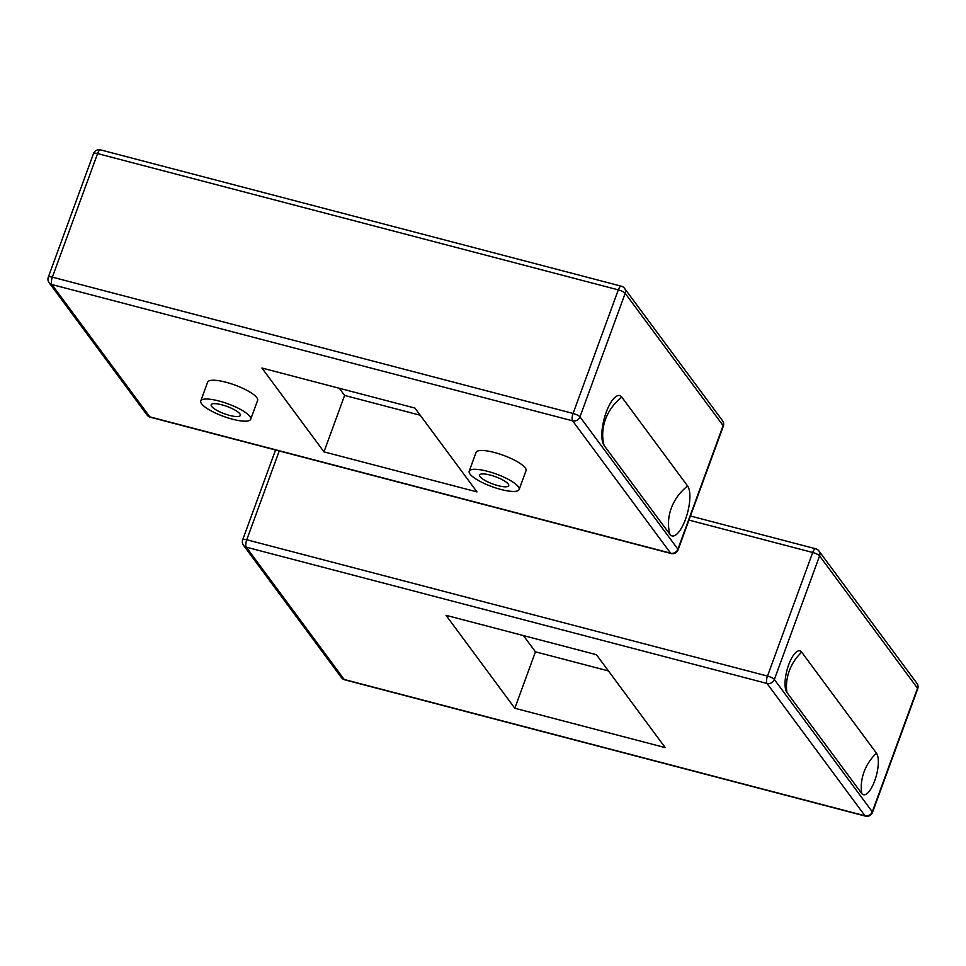 <?xml version="1.0" encoding="UTF-8"?>
<svg xmlns="http://www.w3.org/2000/svg" width="966" height="966" viewBox="0 0 966 966"><rect width="100%" height="100%" fill="white"/><g stroke="black" fill="none" stroke-linecap="round" stroke-linejoin="round"><path stroke-width="1.45" d="M261.919 368.022L414.921 408.063L476.975 491.899L323.972 451.859L261.919 368.022M339.32 388.284L344.62 395.444L420.222 415.235M323.972 451.859L344.62 395.444M200.771 400.962L207.654 382.162A26.589 6.653 20.1 0 1 234.907 385.048A26.589 6.653 20.1 0 1 257.596 400.443L250.713 419.244A26.589 6.653 -159.9 0 0 228.024 403.848A26.589 6.653 -159.9 0 0 200.771 400.962A26.589 6.653 -159.9 0 0 201.58 403.788A26.589 6.653 -159.9 0 0 228 417.904A26.589 6.653 -159.9 0 0 250.713 419.244M469.186 471.227L476.069 452.414A26.589 6.653 20.1 0 1 503.334 455.3A26.589 6.653 20.1 0 1 526.023 470.696L519.14 489.496A26.589 6.653 -159.9 0 0 496.452 474.113A26.589 6.653 -159.9 0 0 469.186 471.227A26.589 6.653 -159.9 0 0 470.007 474.04A26.589 6.653 -159.9 0 0 496.415 488.156A26.589 6.653 -159.9 0 0 519.14 489.496M211.651 406.42A15.516 3.888 20.1 0 1 211.168 404.778A15.516 3.888 20.1 0 1 227.07 406.457A15.516 3.888 20.1 0 1 240.305 415.44A15.516 3.888 20.1 0 1 227.058 414.655A15.516 3.888 20.1 0 1 211.651 406.42M687.611 486.031A26.589 9.141 -75.3 0 1 685.486 519.297A26.589 9.141 -75.3 0 1 669.909 534.379L604.112 445.495A26.589 9.141 -75.3 0 1 602.555 441.848A26.589 9.141 -75.3 0 1 613.941 398.318A26.589 9.141 -75.3 0 1 621.814 397.147L687.611 486.031A46.984 42.516 143.5 0 0 669.909 534.379M508.249 484.051A15.516 3.888 20.1 0 1 508.732 485.693A15.516 3.888 20.1 0 1 492.829 484.002A15.516 3.888 20.1 0 1 479.595 475.03A15.516 3.888 20.1 0 1 492.841 475.815A15.516 3.888 20.1 0 1 508.249 484.051M514.818 708.247L446.026 615.318L596.42 654.682L665.212 747.612L514.818 708.247L535.454 651.833L608.459 670.935M523.427 635.58L535.454 651.833M876.44 753.166A22.158 7.619 -75.3 0 1 874.677 780.89A22.158 7.619 -75.3 0 1 861.696 793.46L786.928 692.453A22.158 7.619 -75.3 0 1 785.165 686.621A22.158 7.619 -75.3 0 1 793.34 655.359A22.158 7.619 -75.3 0 1 801.671 652.159L876.44 753.166A46.984 42.516 143.5 0 0 864.015 771.991A46.984 42.516 143.5 0 0 861.696 793.46M572.621 420.838L670.573 553.156L149.827 416.865L51.886 284.547L572.621 420.838A5.905 5.349 -36.5 0 0 579.962 416.877A5.905 1.485 -159.9 0 0 573.092 413.448A5.905 2.029 104.7 0 0 572.621 420.838M93.521 153.57A5.905 1.485 20.1 0 1 97.578 153.582A5.905 2.029 -75.3 0 1 100.573 149.887A5.905 5.905 0 0 0 93.521 153.57L48.3 277.145A5.905 5.905 0 0 0 49.097 282.688A5.905 5.349 -36.5 0 0 51.886 284.547A5.905 2.029 -75.3 0 1 52.357 277.157A5.905 1.485 -159.9 0 0 48.3 277.145M621.778 286.516A5.905 2.029 104.7 0 0 621.307 286.178A5.905 2.029 104.7 0 0 618.312 289.872A5.905 1.485 20.1 0 1 625.183 293.302A5.905 5.349 -36.5 0 0 624.555 288.375A5.905 5.905 0 0 0 621.307 286.178L100.573 149.887M722.508 420.693A5.905 5.349 143.5 0 1 723.123 425.62A5.905 1.485 20.1 0 1 723.305 426.235A5.905 5.905 0 0 0 722.508 420.693L624.555 288.375M150.298 417.215A5.905 2.029 -75.3 0 1 149.827 416.865A5.905 5.349 143.5 0 1 147.049 415.006A5.905 5.905 0 0 0 150.298 417.215L671.032 553.506A5.905 5.905 0 0 0 678.084 549.811A5.905 1.485 -159.9 0 0 677.903 549.195A5.905 5.349 143.5 0 1 670.573 553.156A5.905 2.029 104.7 0 0 671.032 553.506M677.903 549.195L579.962 416.877L625.183 293.302L723.123 425.62L677.903 549.195M573.092 413.448L52.357 277.157L97.578 153.582L618.312 289.872L573.092 413.448M604.112 445.495A46.984 42.516 143.5 0 1 621.814 397.147M816.173 549.135A5.905 2.029 104.7 0 0 815.702 548.785A5.905 2.029 104.7 0 0 812.708 552.492A5.905 1.485 20.1 0 1 819.579 555.909A5.905 5.349 -36.5 0 0 818.951 550.994A5.905 5.905 0 0 0 815.702 548.785L690.448 516.013M688.963 520.094L812.708 552.492L767.487 676.067A5.905 2.029 104.7 0 0 767.016 683.457A5.905 5.349 -36.5 0 0 774.358 679.484A5.905 1.485 -159.9 0 0 767.487 676.067L246.753 539.765A5.905 1.485 -159.9 0 0 242.695 539.765A5.905 5.905 0 0 0 243.492 545.307A5.905 5.349 -36.5 0 0 246.282 547.167A5.905 2.029 -75.3 0 1 246.753 539.765L279.246 450.965M916.903 683.312A5.905 5.349 143.5 0 1 917.519 688.227A5.905 1.485 20.1 0 1 917.7 688.855A5.905 5.905 0 0 0 916.903 683.312L818.951 550.994M872.298 811.802A5.905 5.349 143.5 0 1 864.968 815.775A5.905 2.029 104.7 0 0 865.427 816.113A5.905 5.905 0 0 0 872.479 812.43A5.905 1.485 -159.9 0 0 872.298 811.802L774.358 679.484L819.579 555.909L917.519 688.227L872.298 811.802M344.693 679.822A5.905 2.029 -75.3 0 1 344.222 679.484A5.905 5.349 143.5 0 1 341.445 677.625A5.905 5.905 0 0 0 344.693 679.822L865.427 816.113M864.968 815.775L344.222 679.484L246.282 547.167L767.016 683.457L864.968 815.775M786.928 692.453A46.984 42.516 143.5 0 1 789.246 670.984A46.984 42.516 143.5 0 1 801.671 652.159M678.084 549.811L723.305 426.235M49.097 282.688L147.049 415.006M243.492 545.307L341.445 677.625M872.479 812.43L917.7 688.855M242.695 539.765L275.551 449.987"/></g></svg>
